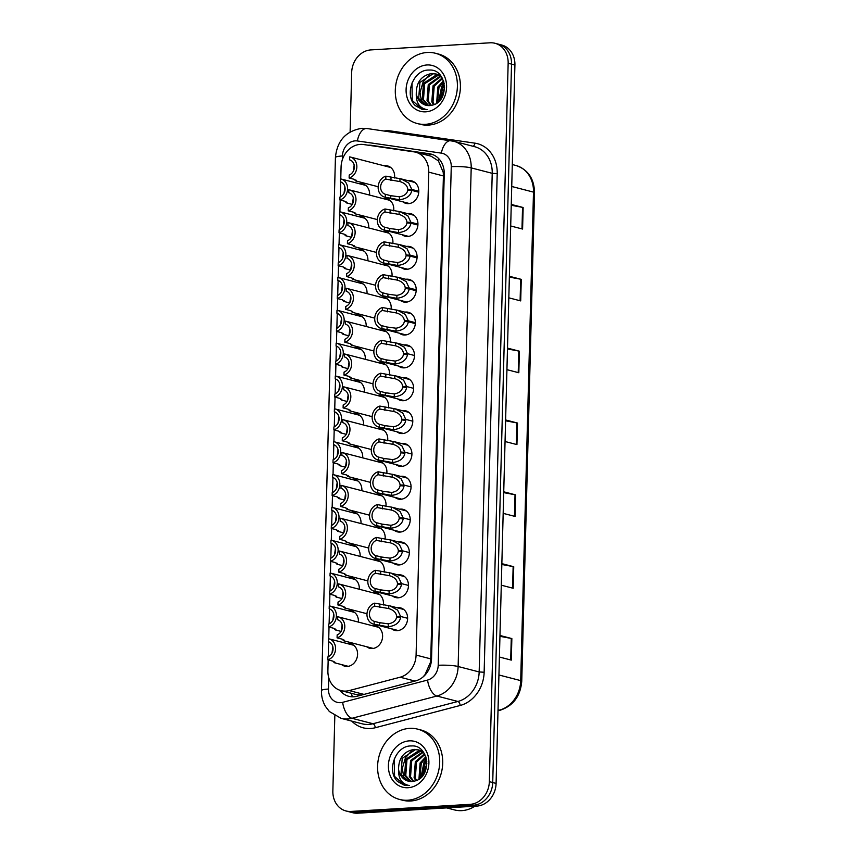 <?xml version="1.0" encoding="UTF-8"?>
<svg xmlns="http://www.w3.org/2000/svg" width="856" height="856" viewBox="0 0 856 856"><rect width="100%" height="100%" fill="white"/><g stroke="black" fill="none" stroke-linecap="round" stroke-linejoin="round"><path stroke-width="1.28" d="M403.133 377.817A11.62 9.823 104.5 0 1 404.011 377.721A11.62 9.823 104.5 0 1 406.621 377.978A11.62 9.823 104.5 0 1 413.512 390.165A11.62 9.823 104.5 0 1 403.401 400.715A11.62 9.823 104.5 0 1 400.79 400.458A11.62 9.823 104.5 0 1 397.666 398.907M404.845 312.13A11.62 9.823 104.5 0 1 405.723 312.033A11.62 9.823 104.5 0 1 408.344 312.28A11.62 9.823 104.5 0 1 415.235 324.467A11.62 9.823 104.5 0 1 405.123 335.017A11.62 9.823 104.5 0 1 402.513 334.771A11.62 9.823 104.5 0 1 399.388 333.209M405.712 279.281A11.62 9.823 104.5 0 1 406.589 279.184A11.62 9.823 104.5 0 1 409.2 279.43A11.62 9.823 104.5 0 1 416.091 291.618A11.62 9.823 104.5 0 1 405.99 302.168A11.62 9.823 104.5 0 1 403.379 301.922A11.62 9.823 104.5 0 1 400.255 300.36M406.568 246.432A11.62 9.823 104.5 0 1 407.445 246.335A11.62 9.823 104.5 0 1 410.056 246.592A11.62 9.823 104.5 0 1 416.958 258.769A11.62 9.823 104.5 0 1 406.846 269.33A11.62 9.823 104.5 0 1 404.235 269.073A11.62 9.823 104.5 0 1 401.111 267.511M407.435 213.583A11.62 9.823 104.5 0 1 408.312 213.486A11.62 9.823 104.5 0 1 410.923 213.743A11.62 9.823 104.5 0 1 417.814 225.931A11.62 9.823 104.5 0 1 407.702 236.481A11.62 9.823 104.5 0 1 405.091 236.224A11.62 9.823 104.5 0 1 401.967 234.672M403.989 344.979A11.62 9.823 104.5 0 1 404.867 344.872A11.62 9.823 104.5 0 1 407.477 345.129A11.62 9.823 104.5 0 1 414.379 357.316A11.62 9.823 104.5 0 1 404.267 367.866A11.62 9.823 104.5 0 1 401.657 367.62A11.62 9.823 104.5 0 1 398.532 366.058M402.267 410.666A11.62 9.823 104.5 0 1 403.144 410.57A11.62 9.823 104.5 0 1 405.755 410.816A11.62 9.823 104.5 0 1 412.656 423.003A11.62 9.823 104.5 0 1 402.545 433.564A11.62 9.823 104.5 0 1 399.934 433.307A11.62 9.823 104.5 0 1 396.81 431.745M401.411 443.515A11.62 9.823 104.5 0 1 402.288 443.419A11.62 9.823 104.5 0 1 404.899 443.665A11.62 9.823 104.5 0 1 411.79 455.852A11.62 9.823 104.5 0 1 401.689 466.402A11.62 9.823 104.5 0 1 399.078 466.156A11.62 9.823 104.5 0 1 395.954 464.594M400.544 476.364A11.62 9.823 104.5 0 1 401.432 476.268A11.62 9.823 104.5 0 1 404.043 476.514A11.62 9.823 104.5 0 1 410.934 488.701A11.62 9.823 104.5 0 1 400.822 499.251A11.62 9.823 104.5 0 1 398.211 499.005A11.62 9.823 104.5 0 1 395.087 497.443M399.688 509.202A11.62 9.823 104.5 0 1 400.565 509.106A11.62 9.823 104.5 0 1 403.176 509.363A11.62 9.823 104.5 0 1 410.078 521.55A11.62 9.823 104.5 0 1 399.966 532.1A11.62 9.823 104.5 0 1 397.355 531.844A11.62 9.823 104.5 0 1 394.231 530.292M398.832 542.051A11.62 9.823 104.5 0 1 399.709 541.955A11.62 9.823 104.5 0 1 402.32 542.212A11.62 9.823 104.5 0 1 409.211 554.399A11.62 9.823 104.5 0 1 399.11 564.949A11.62 9.823 104.5 0 1 396.499 564.692A11.62 9.823 104.5 0 1 393.364 563.13M397.965 574.9A11.62 9.823 104.5 0 1 398.843 574.804A11.62 9.823 104.5 0 1 401.453 575.05A11.62 9.823 104.5 0 1 408.355 587.237A11.62 9.823 104.5 0 1 398.243 597.788A11.62 9.823 104.5 0 1 395.633 597.542A11.62 9.823 104.5 0 1 392.508 595.979M397.109 607.749A11.62 9.823 104.5 0 1 397.987 607.653A11.62 9.823 104.5 0 1 400.597 607.899A11.62 9.823 104.5 0 1 407.488 620.086A11.62 9.823 104.5 0 1 397.387 630.637A11.62 9.823 104.5 0 1 394.776 630.39A11.62 9.823 104.5 0 1 391.652 628.828M408.291 180.744A11.62 9.823 104.5 0 1 409.168 180.648A11.62 9.823 104.5 0 1 411.779 180.894A11.62 9.823 104.5 0 1 418.67 193.082A11.62 9.823 104.5 0 1 408.569 203.632A11.62 9.823 104.5 0 1 405.958 203.386A11.62 9.823 104.5 0 1 402.834 201.823M378.106 395.707A11.62 9.823 104.5 0 1 378.983 395.611A11.62 9.823 104.5 0 1 381.594 395.868A11.62 9.823 104.5 0 1 388.517 407.905M380.685 297.171A11.62 9.823 104.5 0 1 381.562 297.075A11.62 9.823 104.5 0 1 384.184 297.321A11.62 9.823 104.5 0 1 391.096 309.369M381.551 264.322A11.62 9.823 104.5 0 1 382.429 264.226A11.62 9.823 104.5 0 1 385.04 264.483A11.62 9.823 104.5 0 1 391.952 276.52M382.407 231.473A11.62 9.823 104.5 0 1 383.285 231.377A11.62 9.823 104.5 0 1 385.895 231.634A11.62 9.823 104.5 0 1 392.818 243.671M379.829 330.02A11.62 9.823 104.5 0 1 380.706 329.924A11.62 9.823 104.5 0 1 383.317 330.17A11.62 9.823 104.5 0 1 390.229 342.207M378.973 362.869A11.62 9.823 104.5 0 1 379.85 362.762A11.62 9.823 104.5 0 1 382.461 363.019A11.62 9.823 104.5 0 1 389.373 375.056M383.274 198.635A11.62 9.823 104.5 0 1 384.151 198.539A11.62 9.823 104.5 0 1 386.762 198.785A11.62 9.823 104.5 0 1 393.674 210.822M377.25 428.556A11.62 9.823 104.5 0 1 378.127 428.46A11.62 9.823 104.5 0 1 380.738 428.706A11.62 9.823 104.5 0 1 387.65 440.754M376.383 461.405A11.62 9.823 104.5 0 1 377.271 461.309A11.62 9.823 104.5 0 1 379.882 461.555A11.62 9.823 104.5 0 1 386.794 473.603M375.527 494.254A11.62 9.823 104.5 0 1 376.405 494.158A11.62 9.823 104.5 0 1 379.015 494.404A11.62 9.823 104.5 0 1 385.928 506.442M374.671 527.093A11.62 9.823 104.5 0 1 375.549 526.996A11.62 9.823 104.5 0 1 378.159 527.253A11.62 9.823 104.5 0 1 385.072 539.291M373.805 559.942A11.62 9.823 104.5 0 1 374.682 559.845A11.62 9.823 104.5 0 1 377.293 560.102A11.62 9.823 104.5 0 1 384.216 572.14M372.949 592.791A11.62 9.823 104.5 0 1 373.826 592.694A11.62 9.823 104.5 0 1 376.437 592.941A11.62 9.823 104.5 0 1 383.349 604.989M372.093 625.64A11.62 9.823 104.5 0 1 372.97 625.543A11.62 9.823 104.5 0 1 375.581 625.79A11.62 9.823 104.5 0 1 382.471 637.977A11.62 9.823 104.5 0 1 372.36 648.527A11.62 9.823 104.5 0 1 369.749 648.281A11.62 9.823 104.5 0 1 366.625 646.719M384.13 165.786A11.62 9.823 104.5 0 1 385.007 165.69A11.62 9.823 104.5 0 1 387.618 165.936A11.62 9.823 104.5 0 1 394.53 177.984M353.089 413.598A11.62 9.823 104.5 0 1 353.967 413.502A11.62 9.823 104.5 0 1 356.578 413.758A11.62 9.823 104.5 0 1 363.575 425.015M353.945 380.749A11.62 9.823 104.5 0 1 354.823 380.653A11.62 9.823 104.5 0 1 357.434 380.909A11.62 9.823 104.5 0 1 364.431 392.166M355.668 315.062A11.62 9.823 104.5 0 1 356.545 314.965A11.62 9.823 104.5 0 1 359.156 315.211A11.62 9.823 104.5 0 1 366.154 326.478M356.524 282.213A11.62 9.823 104.5 0 1 357.412 282.116A11.62 9.823 104.5 0 1 360.023 282.373A11.62 9.823 104.5 0 1 367.01 293.629M357.391 249.364A11.62 9.823 104.5 0 1 358.268 249.267A11.62 9.823 104.5 0 1 360.879 249.524A11.62 9.823 104.5 0 1 367.877 260.78M358.247 216.525A11.62 9.823 104.5 0 1 359.124 216.429A11.62 9.823 104.5 0 1 361.735 216.675A11.62 9.823 104.5 0 1 368.733 227.931M354.812 347.911A11.62 9.823 104.5 0 1 355.689 347.814A11.62 9.823 104.5 0 1 358.3 348.06A11.62 9.823 104.5 0 1 365.287 359.317M352.233 446.447A11.62 9.823 104.5 0 1 353.111 446.351A11.62 9.823 104.5 0 1 355.721 446.597A11.62 9.823 104.5 0 1 362.709 457.864M351.367 479.296A11.62 9.823 104.5 0 1 352.244 479.2A11.62 9.823 104.5 0 1 354.855 479.446A11.62 9.823 104.5 0 1 361.853 490.713M350.511 512.145A11.62 9.823 104.5 0 1 351.388 512.048A11.62 9.823 104.5 0 1 353.999 512.295A11.62 9.823 104.5 0 1 360.986 523.551M349.644 544.983A11.62 9.823 104.5 0 1 350.521 544.887A11.62 9.823 104.5 0 1 353.132 545.144A11.62 9.823 104.5 0 1 360.13 556.4M348.788 577.832A11.62 9.823 104.5 0 1 349.665 577.736A11.62 9.823 104.5 0 1 352.276 577.993A11.62 9.823 104.5 0 1 359.274 589.249M347.932 610.681A11.62 9.823 104.5 0 1 348.809 610.585A11.62 9.823 104.5 0 1 351.42 610.831A11.62 9.823 104.5 0 1 358.407 622.098M347.065 643.53A11.62 9.823 104.5 0 1 347.943 643.434A11.62 9.823 104.5 0 1 350.553 643.68A11.62 9.823 104.5 0 1 357.455 655.867A11.62 9.823 104.5 0 1 347.343 666.417A11.62 9.823 104.5 0 1 344.733 666.171A11.62 9.823 104.5 0 1 341.608 664.609M359.113 183.676A11.62 9.823 104.5 0 1 359.991 183.58A11.62 9.823 104.5 0 1 362.602 183.826A11.62 9.823 104.5 0 1 369.589 195.093M328.169 659.912L327.891 670.655A21.775 18.404 -75.5 0 0 341.062 690.621A21.775 18.404 -75.5 0 0 349.195 690.578L400.137 677.214A21.775 18.404 -75.5 0 0 416.091 655.075L428.738 172.152A21.775 18.404 -75.5 0 0 415.567 152.175A21.775 18.404 -75.5 0 0 413.897 151.844L363.5 144.525A21.775 18.404 -75.5 0 0 360.269 144.397A21.775 18.404 -75.5 0 0 341.073 167.059L340.763 178.925M423.078 676.925L424.983 674.721L430.397 662.437L430.761 658.874L443.408 175.951L443.237 172.409L438.443 160.907L431.135 156.209L415.567 152.175M341.062 690.621L356.235 694.558L361.328 695.115M340.688 181.921L340.292 196.88M340.207 200.058L339.907 211.774M339.821 214.77L339.436 229.718M339.351 232.907L339.04 244.623M338.965 247.609L338.569 262.567M338.495 265.756L338.184 277.472M338.109 280.458L337.713 295.416M337.628 298.605L337.328 310.311M337.243 313.307L336.857 328.265M336.772 331.443L336.462 343.16M336.387 346.156L335.991 361.104M335.916 364.292L335.606 376.009M335.531 378.994L335.135 393.953M335.049 397.141L334.739 408.858M334.664 411.843L334.279 426.802M334.193 429.99L333.883 441.696M333.808 444.692L333.412 459.651M333.326 462.829L333.027 474.545M332.941 477.541L332.556 492.5M332.47 495.678L332.16 507.394M332.085 510.39L331.689 525.338M331.614 528.527L331.304 540.243M331.229 543.228L330.833 558.187M330.748 561.375L330.448 573.092M330.363 576.077L329.977 591.036M329.892 594.225L329.581 605.93M329.507 608.926L329.111 623.885M329.025 627.063L328.725 638.779M328.64 641.775L328.255 656.723M350.115 131.931L351.666 72.578A21.775 18.404 104.5 0 1 370.862 49.916L490.092 42.8A21.775 18.404 104.5 0 1 494.982 43.271A21.775 18.404 104.5 0 1 508.154 63.237L489.343 781.667A21.775 18.404 104.5 0 1 470.147 804.34L350.917 811.445L354.298 812.323A21.775 18.404 104.5 0 1 349.409 811.852A21.775 18.404 104.5 0 0 354.298 812.323L473.529 805.207L354.298 812.323L357.68 813.2A21.775 18.404 104.5 0 1 352.779 812.729L346.027 810.974A21.775 18.404 104.5 0 1 332.856 791.008L334.824 715.777M489.343 781.667L492.724 782.545A21.775 18.404 104.5 0 1 473.529 805.207A21.775 18.404 104.5 0 0 492.724 782.545L511.535 64.114L492.724 782.545L496.095 783.422A21.775 18.404 104.5 0 1 476.91 806.085L357.68 813.2M494.982 43.271L498.363 44.148A21.775 18.404 104.5 0 1 511.535 64.114A21.775 18.404 104.5 0 0 498.363 44.148L501.744 45.026A21.775 18.404 104.5 0 1 514.916 64.992L496.095 783.422M501.851 563.644L513.739 566.726L513.172 588.275L501.295 585.194M499.979 635.484L511.856 638.565L511.3 660.115L499.412 657.034M507.501 348.114L519.389 351.195L518.822 372.745L506.934 369.664M509.384 276.274L521.261 279.345L520.705 300.905L508.817 297.824M511.257 204.424L523.144 207.505L522.588 229.055L510.7 225.984M503.735 491.804L515.622 494.875L515.055 516.436L503.168 513.354M505.618 419.954L517.505 423.035L516.938 444.585L505.051 441.514M505.596 420.788L516.906 422.907A5.81 0.824 1.5 0 1 517.505 423.035M503.713 492.628L515.023 494.747A5.81 0.824 1.5 0 1 515.622 494.875M511.235 205.258L522.545 207.377A5.81 0.824 1.5 0 1 523.144 207.505M509.363 277.098L520.673 279.216A5.81 0.824 1.5 0 1 521.261 279.345M507.48 348.948L518.79 351.056A5.81 0.824 1.5 0 1 519.389 351.195M499.958 636.318L511.267 638.437A5.81 0.824 1.5 0 1 511.856 638.565M501.83 564.478L513.14 566.586A5.81 0.824 1.5 0 1 513.739 566.726M339.843 690.257A21.775 18.404 -75.5 0 0 348.788 696.313A21.775 18.404 -75.5 0 0 356.92 696.27L415.609 680.884A21.775 18.404 -75.5 0 0 431.552 658.735L444.253 174.057A21.775 18.404 -75.5 0 0 431.082 154.08A21.775 18.404 -75.5 0 0 429.412 153.748L371.354 145.317A21.775 18.404 -75.5 0 0 368.123 145.188A21.775 18.404 -75.5 0 0 368.069 145.188M350.917 811.445A21.775 18.404 104.5 0 1 346.027 810.974M414.989 152.036L432.74 154.615M339.875 199.972L339.95 197.019A7.982 6.752 104.5 0 0 345.118 189.123A7.982 6.752 104.5 0 0 340.356 181.814L340.431 178.861A10.893 9.202 -75.5 0 1 341.009 178.99A10.893 9.202 -75.5 0 1 347.579 189.326A10.893 9.202 -75.5 0 1 339.875 199.972L345.032 201.31L347.119 202.669L346.434 202.883L344.989 201.299M344.016 193.274L344.915 187.025M349.13 177.995L349.205 175.041A7.982 6.752 104.5 0 0 354.363 167.145A7.982 6.752 104.5 0 0 349.601 159.837L349.676 156.883A10.893 9.202 -75.5 0 1 350.265 157.012A10.893 9.202 -75.5 0 1 356.834 167.348A10.893 9.202 -75.5 0 1 349.13 177.995L354.277 179.332L356.364 180.691L355.679 180.916L354.245 179.321M353.271 171.296L354.17 165.048M418.766 192.215L411.779 190.396C410.794 195.703 406.675 198.827 399.41 199.78L385.318 197.265A10.893 9.202 -75.5 0 1 384.729 197.137A10.893 9.202 -75.5 0 1 378.159 186.801A10.893 9.202 -75.5 0 1 385.863 176.154L401.068 178.872L408.751 183.045L411.8 189.454L418.809 191.273M418.766 192.183L407.82 189.347C407.381 185.624 404.738 183.034 399.891 181.568L385.789 179.107A7.982 6.752 104.5 0 0 380.631 187.004A7.982 6.752 104.5 0 0 385.393 194.301L391.995 196.013M399.945 181.579L399.966 178.615M390.464 198.592L390.539 195.639L399.495 196.837C404.396 195.96 407.167 193.691 407.798 190.032L411.779 190.396M407.82 189.347L411.8 189.454M385.863 176.154L385.789 179.107M385.393 194.301L385.318 197.265M425.411 124.323A36.294 30.677 104.5 0 1 417.247 123.532A36.294 30.677 104.5 0 1 395.707 85.45A36.294 30.677 104.5 0 1 427.294 52.473A36.294 30.677 104.5 0 1 435.447 53.265A36.294 30.677 104.5 0 1 456.997 91.346A36.294 30.677 104.5 0 1 425.411 124.323M435.447 53.265L438.454 54.035A36.294 30.677 104.5 0 1 460.004 92.116A36.294 30.677 104.5 0 1 428.417 125.094A36.294 30.677 104.5 0 1 420.253 124.313L417.247 123.532M440.776 75.863L436.956 74.194L431.884 73.477C421.559 75.414 416.348 82.069 416.273 93.454A16.414 13.867 104.5 0 0 425.988 105.256A16.414 13.867 104.5 0 0 429.68 105.609A16.414 13.867 104.5 0 0 432.751 105.042C450.01 101.083 446.993 68.523 429.188 70.064C413.159 69.24 403.904 95.198 415.288 105.588L422.158 109.418L427.112 109.654C419.579 108.252 415.963 102.859 416.273 93.454M436.357 74.055L433.072 73.787L419.911 82.422L418.691 98.461L426.17 105.299M441.771 77.286L435.768 73.883M440.166 75.125L439.289 75.039M438.657 75.007L424.683 83.663L423.463 99.703L428.706 105.63M438.101 74.729L436.656 74.718L423.485 83.353L422.265 99.392L428.064 105.598M440.84 76.452L429.445 84.894L428.225 100.933L431.403 105.384M440.305 76.045L428.257 84.584L427.037 100.623L430.707 105.502M442.52 78.592L434.217 86.135L432.997 102.164L434.313 104.507M442.178 77.96L433.029 85.825L431.809 101.864L433.553 104.796M443.815 81.834L438.989 87.366L437.47 102.688M443.515 80.892L437.791 87.055L436.656 103.266M444.585 87.258L441.215 98.675M444.499 85.493L442.563 88.296L440.166 100.077M426.962 64.97A23.668 20.009 104.5 0 1 446.597 87.184A23.668 20.009 104.5 0 1 425.732 111.826A23.668 20.009 104.5 0 1 406.097 89.602A23.668 20.009 104.5 0 1 426.962 64.97M444.125 83.043L441.61 86.745L438.604 101.736M444.264 83.77L442.21 86.895L439.128 101.222M429.83 74.322L423.132 81.951L420.007 92.502L421.719 102.784M412.004 82.968L412.25 100.462L422.243 109.44M474.877 806.213A32.667 27.617 104.5 0 1 461.876 810.632A32.667 27.617 104.5 0 1 454.536 809.926L446.682 807.893M407.713 800.221A36.294 30.677 104.5 0 1 399.549 799.429A36.294 30.677 104.5 0 1 377.999 761.348A36.294 30.677 104.5 0 1 409.596 728.37A36.294 30.677 104.5 0 1 417.749 729.162A36.294 30.677 104.5 0 1 439.299 767.244A36.294 30.677 104.5 0 1 407.713 800.221M417.749 729.162L420.756 729.933A36.294 30.677 104.5 0 1 442.306 768.025A36.294 30.677 104.5 0 1 410.72 800.991A36.294 30.677 104.5 0 1 402.555 800.21L399.549 799.429M423.078 751.761L419.258 750.091L414.186 749.375C403.861 751.311 398.65 757.977 398.564 769.351A16.414 13.867 104.5 0 0 408.291 781.154A16.414 13.867 104.5 0 0 411.982 781.507A16.414 13.867 104.5 0 0 415.053 780.94C432.312 776.981 429.295 744.42 411.49 745.961C395.461 745.148 386.206 771.106 397.591 781.485L404.46 785.316L409.414 785.551C401.881 784.16 398.265 778.757 398.564 769.351M418.659 749.952L415.374 749.685L402.213 758.33L400.993 774.359L408.473 781.196M424.073 753.184L418.07 749.781M422.468 751.022L421.591 750.937M420.959 750.915L406.975 759.561L405.755 775.6L411.008 781.528M422.361 750.905L421.013 750.68M420.392 750.626L418.948 750.616L405.787 759.251L404.567 775.29L410.366 781.496M423.142 752.349L411.747 760.802L410.527 776.831L413.705 781.282M422.607 751.942L410.559 760.492L409.339 776.52L413.009 781.4M424.822 754.489L416.519 762.033L415.299 778.072L416.615 780.405M424.48 753.858L415.32 761.722L414.101 777.762L415.856 780.693M426.106 757.731L421.291 763.263L419.772 778.586M425.807 756.79L420.093 762.963L418.948 779.163M426.887 763.156L423.517 774.573M426.802 761.391L424.865 764.194L422.468 775.985M409.264 740.868A23.668 20.009 104.5 0 1 428.899 763.092A23.668 20.009 104.5 0 1 408.034 787.723A23.668 20.009 104.5 0 1 388.399 765.499A23.668 20.009 104.5 0 1 409.264 740.868M426.427 758.951L423.913 762.643L420.906 777.633M426.566 759.668L424.512 762.792L421.43 777.13M412.132 750.22L405.434 757.849L402.309 768.399L404.021 778.692M394.306 758.865L394.552 776.36L404.546 785.337M339.019 232.821L339.094 229.868A7.982 6.752 104.5 0 0 344.251 221.971A7.982 6.752 104.5 0 0 339.49 214.663L339.575 211.71A10.893 9.202 -75.5 0 1 340.153 211.839A10.893 9.202 -75.5 0 1 346.723 222.164A10.893 9.202 -75.5 0 1 339.019 232.821L344.166 234.159L346.252 235.507L345.567 235.732L344.133 234.148M343.16 226.112L344.059 219.874M338.152 265.67L338.238 262.706A7.982 6.752 104.5 0 0 343.395 254.81A7.982 6.752 104.5 0 0 338.634 247.512L338.709 244.549A10.893 9.202 -75.5 0 1 339.297 244.677A10.893 9.202 -75.5 0 1 345.867 255.013A10.893 9.202 -75.5 0 1 338.152 265.67L343.31 266.997L345.396 268.356L344.711 268.581L343.277 266.986M342.304 258.961L343.203 252.713M337.296 298.509L337.371 295.555A7.982 6.752 104.5 0 0 342.528 287.659A7.982 6.752 104.5 0 0 337.778 280.361L337.853 277.398A10.893 9.202 -75.5 0 1 338.43 277.526A10.893 9.202 -75.5 0 1 345 287.862A10.893 9.202 -75.5 0 1 337.296 298.509L342.443 299.846L344.54 301.205L343.855 301.43L342.411 299.835M341.437 291.81L342.336 285.562M336.44 331.358L336.515 328.404A7.982 6.752 104.5 0 0 341.672 320.508A7.982 6.752 104.5 0 0 336.911 313.2L336.986 310.247A10.893 9.202 -75.5 0 1 337.574 310.375A10.893 9.202 -75.5 0 1 344.144 320.711A10.893 9.202 -75.5 0 1 336.44 331.358L341.587 332.695L343.673 334.054L342.989 334.279L341.555 332.684M340.581 324.659L341.48 318.411M417.91 225.053L410.912 223.245C409.938 228.552 405.819 231.676 398.554 232.629L384.451 230.114A10.893 9.202 -75.5 0 1 383.873 229.986A10.893 9.202 -75.5 0 1 377.303 219.65A10.893 9.202 -75.5 0 1 385.007 208.992L400.212 211.721L407.895 215.894L410.944 222.303L417.942 224.122M417.91 225.032L406.953 222.186C406.525 218.473 403.882 215.873 399.024 214.407L384.933 211.956A7.982 6.752 104.5 0 0 379.775 219.853A7.982 6.752 104.5 0 0 384.537 227.15L391.128 228.862M399.089 214.428L399.11 211.464M389.608 231.441L389.683 228.488L398.629 229.676C403.54 228.798 406.311 226.54 406.942 222.881L410.912 223.245M406.953 222.186L410.944 222.303M385.007 208.992L384.933 211.956M384.537 227.15L384.451 230.114M417.054 257.902L410.056 256.094C409.072 261.401 404.952 264.525 397.698 265.478L383.595 262.953A10.893 9.202 -75.5 0 1 383.017 262.824A10.893 9.202 -75.5 0 1 376.447 252.499A10.893 9.202 -75.5 0 1 384.151 241.841L399.356 244.559L407.028 248.743L410.078 255.152L417.086 256.971M417.054 257.87L406.097 255.035C405.658 251.322 403.015 248.721 398.168 247.256L384.066 244.795A7.982 6.752 104.5 0 0 378.908 252.691A7.982 6.752 104.5 0 0 383.67 259.999L390.272 261.711M398.233 247.277L398.243 244.313M388.742 264.29L388.827 261.337L397.773 262.524C402.684 261.647 405.455 259.379 406.076 255.73L410.056 256.094M406.097 255.035L410.078 255.152M384.151 241.841L384.066 244.795M383.67 259.999L383.595 262.953M416.187 290.751L409.2 288.943C408.216 294.239 404.096 297.374 396.831 298.316L382.739 295.802A10.893 9.202 -75.5 0 1 382.151 295.673A10.893 9.202 -75.5 0 1 375.581 285.337A10.893 9.202 -75.5 0 1 383.285 274.69L398.489 277.408L406.172 281.581L409.221 288.001L416.23 289.81M416.187 290.719L405.241 287.884C404.802 284.16 402.16 281.57 397.312 280.105L383.21 277.644A7.982 6.752 104.5 0 0 378.052 285.54A7.982 6.752 104.5 0 0 382.814 292.848L389.416 294.56M397.366 280.115L397.387 277.162M387.886 297.139L387.961 294.175L396.906 295.374C401.817 294.496 404.588 292.228 405.22 288.568L409.2 288.943M405.241 287.884L409.221 288.001M383.285 274.69L383.21 277.644M382.814 292.848L382.739 295.802M415.331 323.6L408.333 321.781C407.36 327.088 403.23 330.213 395.975 331.165L381.872 328.651A10.893 9.202 -75.5 0 1 381.295 328.522A10.893 9.202 -75.5 0 1 374.725 318.186A10.893 9.202 -75.5 0 1 382.429 307.539L397.633 310.257L405.305 314.43L408.365 320.85L415.363 322.659M415.331 323.568L404.374 320.733C403.936 317.009 401.304 314.42 396.446 312.954L382.354 310.493A7.982 6.752 104.5 0 0 377.196 318.389A7.982 6.752 104.5 0 0 381.947 325.697L388.549 327.399M396.51 312.964L396.531 310M387.03 329.988L387.105 327.024L396.05 328.223C400.961 327.345 403.732 325.077 404.353 321.417L408.333 321.781M404.374 320.733L408.365 320.85M382.429 307.539L382.354 310.493M381.947 325.697L381.872 328.651M348.264 210.844L348.339 207.89A7.982 6.752 104.5 0 0 353.507 199.994A7.982 6.752 104.5 0 0 348.745 192.686L348.82 189.732A10.893 9.202 -75.5 0 1 349.398 189.861A10.893 9.202 -75.5 0 1 355.968 200.197A10.893 9.202 -75.5 0 1 348.264 210.844L353.421 212.181L355.507 213.54L354.823 213.754L353.378 212.17M352.405 204.145L353.303 197.897M347.408 243.693L347.483 240.739A7.982 6.752 104.5 0 0 352.64 232.843A7.982 6.752 104.5 0 0 347.878 225.535L347.964 222.581A10.893 9.202 -75.5 0 1 348.542 222.71A10.893 9.202 -75.5 0 1 355.112 233.035A10.893 9.202 -75.5 0 1 347.408 243.693L352.554 245.03L354.641 246.389L353.956 246.603L352.522 245.019M351.549 236.984L352.447 230.746M346.541 276.541L346.627 273.578A7.982 6.752 104.5 0 0 351.784 265.681A7.982 6.752 104.5 0 0 347.022 258.384L347.097 255.42A10.893 9.202 -75.5 0 1 347.686 255.548A10.893 9.202 -75.5 0 1 354.256 265.884A10.893 9.202 -75.5 0 1 346.541 276.541L351.698 277.868L353.785 279.227L353.1 279.452L351.666 277.868M350.692 269.833L351.591 263.584M345.685 309.38L345.76 306.427A7.982 6.752 104.5 0 0 350.917 298.53A7.982 6.752 104.5 0 0 346.166 291.233L346.241 288.269A10.893 9.202 -75.5 0 1 346.819 288.397A10.893 9.202 -75.5 0 1 353.389 298.733A10.893 9.202 -75.5 0 1 345.685 309.38L350.832 310.717L352.929 312.076L352.244 312.301L350.8 310.707M349.826 302.682L350.725 296.433M335.573 364.207L335.659 361.253A7.982 6.752 104.5 0 0 340.816 353.357A7.982 6.752 104.5 0 0 336.055 346.049L336.13 343.096A10.893 9.202 -75.5 0 1 336.708 343.224A10.893 9.202 -75.5 0 1 343.277 353.56A10.893 9.202 -75.5 0 1 335.573 364.207L340.731 365.544L342.817 366.903L342.132 367.117L340.688 365.533M339.714 357.508L340.624 351.26M334.717 397.056L334.792 394.092A7.982 6.752 104.5 0 0 339.95 386.206A7.982 6.752 104.5 0 0 335.188 378.898L335.274 375.945A10.893 9.202 -75.5 0 1 335.852 376.062A10.893 9.202 -75.5 0 1 342.421 386.398A10.893 9.202 -75.5 0 1 334.717 397.056L339.864 398.382L341.951 399.741L341.266 399.966L339.832 398.382M338.858 390.347L339.757 384.109M333.861 429.905L333.936 426.941A7.982 6.752 104.5 0 0 339.094 419.044A7.982 6.752 104.5 0 0 334.332 411.747L334.407 408.783A10.893 9.202 -75.5 0 1 334.996 408.911A10.893 9.202 -75.5 0 1 341.565 419.247A10.893 9.202 -75.5 0 1 333.861 429.905L339.008 431.231L341.095 432.59L340.41 432.815L338.976 431.221M338.002 423.196L338.901 416.947M332.995 462.743L333.07 459.79A7.982 6.752 104.5 0 0 338.227 451.893A7.982 6.752 104.5 0 0 333.476 444.585L333.551 441.632A10.893 9.202 -75.5 0 1 334.129 441.76A10.893 9.202 -75.5 0 1 340.699 452.096A10.893 9.202 -75.5 0 1 332.995 462.743L338.152 464.08L340.239 465.439L339.554 465.664L338.109 464.07M337.136 456.045L338.034 449.796M344.829 342.229L344.904 339.276A7.982 6.752 104.5 0 0 350.061 331.379A7.982 6.752 104.5 0 0 345.3 324.071L345.375 321.118A10.893 9.202 -75.5 0 1 345.963 321.246A10.893 9.202 -75.5 0 1 352.533 331.582A10.893 9.202 -75.5 0 1 344.829 342.229L349.976 343.566L352.062 344.925L351.377 345.15L349.944 343.556M348.97 335.531L349.869 329.282M343.962 375.078L344.048 372.125A7.982 6.752 104.5 0 0 349.205 364.228A7.982 6.752 104.5 0 0 344.444 356.92L344.519 353.967A10.893 9.202 -75.5 0 1 345.096 354.095A10.893 9.202 -75.5 0 1 351.666 364.431A10.893 9.202 -75.5 0 1 343.962 375.078L349.12 376.415L351.206 377.774L350.521 377.988L349.077 376.405M348.103 368.38L349.013 362.131M348.253 409.254L350.339 410.613L349.655 410.837L348.221 409.254L343.106 407.927A10.893 9.202 -75.5 0 0 350.81 397.27A10.893 9.202 -75.5 0 0 344.24 386.944A10.893 9.202 -75.5 0 0 343.663 386.816L343.577 389.769A7.982 6.752 104.5 0 1 348.339 397.077A7.982 6.752 104.5 0 1 343.181 404.974L343.106 407.927M347.247 401.218L348.146 394.98M342.25 440.776L342.325 437.812A7.982 6.752 104.5 0 0 347.483 429.915A7.982 6.752 104.5 0 0 342.721 422.618L342.796 419.654A10.893 9.202 -75.5 0 1 343.384 419.782A10.893 9.202 -75.5 0 1 349.954 430.119A10.893 9.202 -75.5 0 1 342.25 440.776L347.397 442.103L349.483 443.462L348.799 443.686L347.365 442.092M346.391 434.067L347.29 427.818M395.643 345.813L395.59 345.803C400.437 347.269 403.08 349.858 403.518 353.582L407.477 354.63C406.493 359.937 402.374 363.062 395.108 364.014L381.016 361.5A10.893 9.202 -75.5 0 1 380.428 361.371A10.893 9.202 -75.5 0 1 373.858 351.035A10.893 9.202 -75.5 0 1 381.562 340.378L396.777 343.106L404.449 347.279L407.499 353.689L414.507 355.507M395.665 342.849L395.59 345.803L381.487 343.342A7.982 6.752 104.5 0 0 376.33 351.238A7.982 6.752 104.5 0 0 381.091 358.536L387.693 360.248M386.163 362.826L386.238 359.873L395.194 361.061C400.105 360.194 402.866 357.926 403.497 354.266L407.477 354.63M403.518 353.582L407.499 353.689M381.562 340.378L381.487 343.342M381.091 358.536L381.016 361.5M394.787 378.662L394.734 378.641C399.581 380.107 402.224 382.707 402.652 386.42L406.621 387.479C405.637 392.786 401.518 395.911 394.252 396.863L380.15 394.338A10.893 9.202 -75.5 0 1 379.572 394.22A10.893 9.202 -75.5 0 1 373.002 383.884A10.893 9.202 -75.5 0 1 380.706 373.227L395.911 375.955L403.593 380.128L406.643 386.538L413.651 388.356M394.809 375.698L394.734 378.641L380.631 376.191A7.982 6.752 104.5 0 0 375.474 384.077A7.982 6.752 104.5 0 0 380.235 391.385L386.837 393.097M385.307 395.675L385.382 392.722L394.327 393.91C399.238 393.032 402.01 390.775 402.641 387.115L406.621 387.479M402.652 386.42L406.643 386.538M380.706 373.227L380.631 376.191M380.235 391.385L380.15 394.338M393.931 411.501L393.867 411.49C398.714 412.956 401.357 415.545 401.796 419.269L405.755 420.328C404.77 425.635 400.651 428.76 393.396 429.701L379.294 427.187A10.893 9.202 -75.5 0 1 378.716 427.058A10.893 9.202 -75.5 0 1 372.146 416.733A10.893 9.202 -75.5 0 1 379.85 406.076L395.055 408.794L402.727 412.977L405.776 419.387L412.785 421.205M393.942 408.547L393.867 411.49L379.764 409.029A7.982 6.752 104.5 0 0 374.607 416.925A7.982 6.752 104.5 0 0 379.369 424.234L385.97 425.946M384.44 428.524L384.526 425.571L393.471 426.759C398.382 425.881 401.154 423.613 401.774 419.964L405.755 420.328M401.796 419.269L405.776 419.387M379.85 406.076L379.764 409.029M379.369 424.234L379.294 427.187M337.285 496.929L339.372 498.288L338.687 498.502L337.253 496.919L332.139 495.592A10.893 9.202 -75.5 0 0 339.843 484.945A10.893 9.202 -75.5 0 0 333.273 474.609A10.893 9.202 -75.5 0 0 332.684 474.481L332.61 477.434A7.982 6.752 104.5 0 1 337.371 484.742A7.982 6.752 104.5 0 1 332.214 492.639L332.139 495.592M336.28 488.894L337.178 482.645M336.429 529.778L338.516 531.137L337.831 531.351L336.387 529.768L331.272 528.441A10.893 9.202 -75.5 0 0 338.987 517.784A10.893 9.202 -75.5 0 0 332.406 507.458A10.893 9.202 -75.5 0 0 331.828 507.33L331.754 510.283A7.982 6.752 104.5 0 1 336.515 517.591A7.982 6.752 104.5 0 1 331.358 525.488L331.272 528.441M335.413 521.732L336.322 515.494M335.563 562.617L337.649 563.976L336.975 564.2L335.531 562.617L330.416 561.29A10.893 9.202 -75.5 0 0 338.12 550.633A10.893 9.202 -75.5 0 0 331.55 540.297A10.893 9.202 -75.5 0 0 330.972 540.168L330.887 543.132A7.982 6.752 104.5 0 1 335.648 550.429A7.982 6.752 104.5 0 1 330.491 558.326L330.416 561.29M334.557 554.581L335.456 548.332M334.707 595.466L336.793 596.825L336.108 597.049L334.675 595.455L329.56 594.128A10.893 9.202 -75.5 0 0 337.264 583.482A10.893 9.202 -75.5 0 0 330.694 573.145A10.893 9.202 -75.5 0 0 330.106 573.017L330.031 575.981A7.982 6.752 104.5 0 1 334.792 583.278A7.982 6.752 104.5 0 1 329.635 591.175L329.56 594.128M333.701 587.43L334.6 581.181M328.693 626.977L328.768 624.024A7.982 6.752 104.5 0 0 333.936 616.127A7.982 6.752 104.5 0 0 329.175 608.819L329.25 605.866A10.893 9.202 -75.5 0 1 329.828 605.995A10.893 9.202 -75.5 0 1 336.397 616.331A10.893 9.202 -75.5 0 1 328.693 626.977L333.851 628.315L335.937 629.674L335.252 629.898L333.808 628.304M332.834 620.279L333.733 614.03M327.837 659.826L327.912 656.873A7.982 6.752 104.5 0 0 333.07 648.976A7.982 6.752 104.5 0 0 328.308 641.668L328.394 638.715A10.893 9.202 -75.5 0 1 328.971 638.843A10.893 9.202 -75.5 0 1 335.541 649.18A10.893 9.202 -75.5 0 1 327.837 659.826L332.984 661.164L335.07 662.523L334.386 662.737L332.952 661.153M331.978 653.128L332.877 646.879M341.384 473.614L341.458 470.661A7.982 6.752 104.5 0 0 346.616 462.764A7.982 6.752 104.5 0 0 341.865 455.456L341.94 452.503A10.893 9.202 -75.5 0 1 342.518 452.631A10.893 9.202 -75.5 0 1 349.088 462.968A10.893 9.202 -75.5 0 1 341.384 473.614L346.541 474.952L348.627 476.31L347.943 476.535L346.498 474.941M345.524 466.916L346.423 460.667M340.528 506.463L340.602 503.51A7.982 6.752 104.5 0 0 345.76 495.613A7.982 6.752 104.5 0 0 340.998 488.305L341.073 485.352A10.893 9.202 -75.5 0 1 341.662 485.48A10.893 9.202 -75.5 0 1 348.231 495.817A10.893 9.202 -75.5 0 1 340.528 506.463L345.674 507.801L347.761 509.16L347.076 509.374L345.642 507.79M344.668 499.765L345.567 493.516M339.661 539.312L339.746 536.359A7.982 6.752 104.5 0 0 344.904 528.462A7.982 6.752 104.5 0 0 340.142 521.154L340.217 518.201A10.893 9.202 -75.5 0 1 340.795 518.329A10.893 9.202 -75.5 0 1 347.375 528.655A10.893 9.202 -75.5 0 1 339.661 539.312L344.818 540.65L346.905 542.009L346.22 542.223L344.786 540.639M343.812 532.603L344.711 526.365M338.805 572.161L338.88 569.197A7.982 6.752 104.5 0 0 344.037 561.301A7.982 6.752 104.5 0 0 339.276 554.003L339.361 551.05A10.893 9.202 -75.5 0 1 339.939 551.168A10.893 9.202 -75.5 0 1 346.509 561.504A10.893 9.202 -75.5 0 1 338.805 572.161L343.952 573.488L346.038 574.847L345.364 575.072L343.919 573.488M342.946 565.452L343.845 559.203M337.949 605.01L338.024 602.046A7.982 6.752 104.5 0 0 343.181 594.15A7.982 6.752 104.5 0 0 338.42 586.852L338.495 583.888A10.893 9.202 -75.5 0 1 339.083 584.017A10.893 9.202 -75.5 0 1 345.653 594.353A10.893 9.202 -75.5 0 1 337.949 605.01L343.096 606.337L345.182 607.696L344.497 607.921L343.063 606.326M342.09 598.301L342.989 592.052M337.082 637.848L337.157 634.895A7.982 6.752 104.5 0 0 342.325 626.999A7.982 6.752 104.5 0 0 337.564 619.691L337.639 616.737A10.893 9.202 -75.5 0 1 338.216 616.866A10.893 9.202 -75.5 0 1 344.786 627.202A10.893 9.202 -75.5 0 1 337.082 637.848L342.24 639.186L344.326 640.545L343.641 640.77L342.197 639.175M341.223 631.15L342.122 624.901M393.065 444.35L393.011 444.339C397.858 445.805 400.501 448.394 400.94 452.118L404.899 453.177C403.914 458.474 399.795 461.609 392.53 462.55L378.438 460.036A10.893 9.202 -75.5 0 1 377.849 459.907A10.893 9.202 -75.5 0 1 371.279 449.571A10.893 9.202 -75.5 0 1 378.983 438.925L394.188 441.643L401.871 445.815L404.92 452.236L411.929 454.044M393.086 441.386L393.011 444.339L378.908 441.878A7.982 6.752 104.5 0 0 373.751 449.775A7.982 6.752 104.5 0 0 378.513 457.083L385.114 458.795M383.584 461.373L383.659 458.409L392.604 459.608C397.516 458.73 400.287 456.462 400.918 452.803L404.899 453.177M400.94 452.118L404.92 452.236M378.983 438.925L378.908 441.878M378.513 457.083L378.438 460.036M392.209 477.199L392.144 477.188C397.002 478.654 399.645 481.243 400.073 484.967L404.032 486.015C403.058 491.323 398.928 494.447 391.674 495.399L377.571 492.885A10.893 9.202 -75.5 0 1 376.993 492.756A10.893 9.202 -75.5 0 1 370.423 482.42A10.893 9.202 -75.5 0 1 378.127 471.774L393.332 474.492L401.015 478.665L404.064 485.085L411.062 486.893M392.23 474.235L392.144 477.188L378.052 474.727A7.982 6.752 104.5 0 0 372.895 482.624A7.982 6.752 104.5 0 0 377.656 489.921L384.248 491.633M382.728 494.212L382.803 491.258L391.748 492.457C396.66 491.579 399.431 489.311 400.062 485.652L404.032 486.015M400.073 484.967L404.064 485.085M378.127 471.774L378.052 474.727M377.656 489.921L377.571 492.885M391.342 510.048L391.288 510.026C396.135 511.492 398.778 514.092 399.217 517.816L403.176 518.864C402.192 524.172 398.072 527.296 390.807 528.248L376.715 525.734A10.893 9.202 -75.5 0 1 376.137 525.605A10.893 9.202 -75.5 0 1 369.557 515.269A10.893 9.202 -75.5 0 1 377.271 504.612L392.476 507.341L400.148 511.514L403.197 517.923L410.206 519.742M391.363 507.084L391.288 510.026L377.186 507.576A7.982 6.752 104.5 0 0 372.028 515.473A7.982 6.752 104.5 0 0 376.79 522.77L383.392 524.482M381.862 527.061L381.937 524.107L390.892 525.295C395.804 524.418 398.564 522.16 399.196 518.501L403.176 518.864M399.217 517.816L403.197 517.923M377.271 504.612L377.186 507.576M376.79 522.77L376.715 525.734M390.486 542.897L390.432 542.875C395.279 544.341 397.922 546.941 398.35 550.654L402.32 551.713C401.336 557.021 397.216 560.145 389.951 561.097L375.859 558.572A10.893 9.202 -75.5 0 1 375.27 558.444A10.893 9.202 -75.5 0 1 368.701 548.118A10.893 9.202 -75.5 0 1 376.405 537.461L391.609 540.179L399.292 544.363L402.341 550.772L409.35 552.591M390.507 539.933L390.432 542.875L376.33 540.414A7.982 6.752 104.5 0 0 371.172 548.311A7.982 6.752 104.5 0 0 375.934 555.619L382.536 557.331M381.006 559.91L381.08 556.956L390.026 558.144C394.937 557.267 397.708 554.998 398.34 551.35L402.32 551.713M398.35 550.654L402.341 550.772M376.405 537.461L376.33 540.414M375.934 555.619L375.859 558.572M389.63 575.735L389.566 575.724C394.413 577.19 397.056 579.78 397.494 583.503L401.453 584.562C400.469 589.859 396.349 592.994 389.095 593.936L374.992 591.421A10.893 9.202 -75.5 0 1 374.414 591.293A10.893 9.202 -75.5 0 1 367.845 580.957A10.893 9.202 -75.5 0 1 375.549 570.31L390.753 573.028L398.425 577.201L401.485 583.621L408.483 585.429M389.64 572.782L389.566 575.724L375.474 573.263A7.982 6.752 104.5 0 0 370.316 581.16A7.982 6.752 104.5 0 0 375.067 588.468L381.08 590.03M380.139 592.759L380.225 589.795L389.17 590.993C394.081 590.116 396.852 587.847 397.473 584.199L401.453 584.562M397.494 583.503L401.485 583.621M375.549 570.31L375.474 573.263M375.067 588.468L374.992 591.421M388.763 608.584L388.71 608.573C393.557 610.039 396.2 612.629 396.638 616.352L400.597 617.401C399.613 622.708 395.493 625.832 388.228 626.785L374.136 624.27A10.893 9.202 -75.5 0 1 373.548 624.142A10.893 9.202 -75.5 0 1 366.978 613.806A10.893 9.202 -75.5 0 1 374.682 603.159L389.887 605.877L397.569 610.05L400.619 616.47L407.627 618.278M388.785 605.62L388.71 608.573L374.607 606.112A7.982 6.752 104.5 0 0 369.45 614.009A7.982 6.752 104.5 0 0 374.211 621.317L380.813 623.018M379.283 625.608L379.358 622.644L388.314 623.842C393.214 622.965 395.986 620.696 396.617 617.037L400.597 617.401M396.638 616.352L400.619 616.47M374.682 603.159L374.607 606.112M374.211 621.317L374.136 624.27M352.362 696.816A21.775 10.518 -104.7 0 1 351.409 693.307M444.232 172.356A21.775 3.071 -178.5 0 0 443.237 172.409M438.443 160.907A21.775 11.588 -81.7 0 1 439.085 159.013M431.189 662.405A21.775 3.071 -178.5 0 0 430.397 662.437M443.408 175.951L428.738 172.152M430.761 658.874L416.091 655.075M414.957 681.055L400.137 677.214M364.014 694.409L349.195 690.578M511.728 186.48L533.491 192.119A7.255 1.027 1.5 0 1 534.54 192.675L521.753 681.183A7.255 1.027 -178.5 0 0 520.705 680.616L533.491 192.119A29.04 24.546 -75.5 0 0 515.933 165.486C527.981 169.541 534.176 178.604 534.54 192.675M521.753 681.183C520.491 696.035 513.375 705.686 500.385 710.159A7.255 3.51 -104.7 0 1 499.433 710.148A29.04 24.546 -75.5 0 0 520.705 680.616L498.941 674.988M498.01 710.523L499.433 710.148L498.031 709.785M514.916 64.992L508.154 63.237M476.91 806.085L470.147 804.34M516.339 444.435L516.906 422.907M518.222 372.585L518.79 351.056M520.106 300.745L520.673 279.216M521.989 228.905L522.545 207.377M514.467 516.275L515.023 494.747M512.584 588.115L513.14 566.586M510.7 659.965L511.267 638.437M328.757 677.749L328.458 689.048A14.52 12.273 -75.5 0 0 340.506 702.669A14.52 12.273 -75.5 0 0 342.668 702.327L427.572 680.06A14.52 12.273 -75.5 0 0 438.208 665.294L451.262 166.674A14.52 12.273 -75.5 0 0 441.375 153.138L357.369 140.951A14.52 12.273 -75.5 0 0 355.219 140.855A14.52 12.273 -75.5 0 0 342.421 155.974L342.325 159.837M357.369 140.951A14.52 7.725 -81.7 0 1 366.967 128.528L361.863 128.314C345.91 130.979 337.093 140.716 335.424 157.536A14.52 2.044 1.5 0 1 342.421 155.974M451.262 166.674A14.52 2.044 1.5 0 1 471.196 167.883L458.131 666.503A29.04 24.546 104.5 0 1 436.87 696.024L351.966 718.291A29.04 24.546 104.5 0 1 347.643 718.987A29.04 24.546 104.5 0 1 341.116 718.355L362.142 723.802A29.04 24.546 -75.5 0 0 368.669 724.433A29.04 24.546 -75.5 0 0 372.991 723.737L457.896 701.471A29.04 24.546 -75.5 0 0 479.167 671.949L492.221 173.329A29.04 24.546 -75.5 0 0 474.663 146.697L453.637 141.251A29.04 24.546 104.5 0 1 471.196 167.883L492.221 173.329L497.208 173.629L484.143 672.249A32.667 27.617 104.5 0 1 460.218 705.462L375.313 727.728A32.667 27.617 104.5 0 1 351.773 721.116M375.313 727.728A3.627 1.755 75.3 0 0 372.991 723.737L351.966 718.291A14.52 7.019 -104.7 0 1 342.668 702.327M383.98 131A32.667 27.617 104.5 0 1 386.11 130.775A32.667 27.617 104.5 0 1 390.946 130.979L474.941 143.166A32.667 27.617 104.5 0 1 497.208 173.629M451.412 140.801A29.04 24.546 104.5 0 1 453.637 141.251L366.967 128.528M427.572 680.06A14.52 7.019 -104.7 0 0 436.87 696.024L457.896 701.471A3.627 1.755 75.3 0 1 460.218 705.462M438.208 665.294A14.52 2.044 1.5 0 1 458.131 666.503L479.167 671.949L484.143 672.249M472.951 146.258A3.627 1.926 98.3 0 0 474.941 143.166M390.689 131.974A3.627 1.926 98.3 0 0 390.946 130.979M441.375 153.138A14.52 7.725 -81.7 0 1 450.962 140.716M335.424 157.536L321.46 690.61A14.52 2.044 1.5 0 1 328.458 689.048M374.382 146.109L371.354 145.317M432.697 154.604L429.412 153.748M346.701 202.926L346.723 202.048M355.946 180.948L355.968 180.081M399.495 196.837L399.41 199.78M391.021 177.481L390.946 180.445M345.835 235.775L345.867 234.897M344.979 268.613L345 267.746M344.123 301.462L344.144 300.595M343.256 334.311L343.277 333.444M398.629 229.676L398.554 232.629M390.154 210.33L390.079 213.283M397.773 262.524L397.698 265.478M389.298 243.179L389.223 246.132M396.906 295.374L396.831 298.316M388.442 276.028L388.356 278.981M396.05 328.223L395.975 331.165M387.575 308.866L387.5 311.83M355.09 213.797L355.112 212.93M354.234 246.646L354.256 245.768M353.368 279.484L353.389 278.617M352.512 312.333L352.533 311.466M342.4 367.16L342.421 366.282M341.544 400.009L341.565 399.131M340.677 432.847L340.699 431.98M339.821 465.696L339.843 464.829M351.645 345.182L351.666 344.315M350.789 378.031L350.81 377.154M349.933 410.88L349.954 410.003M349.066 443.718L349.088 442.852M395.194 361.061L395.108 364.014M386.719 341.715L386.645 344.668M394.327 393.91L394.252 396.863M385.853 374.564L385.778 377.517M393.471 426.759L393.396 429.701M384.997 407.413L384.922 410.366M338.955 498.545L338.987 497.668M338.099 531.394L338.12 530.517M337.243 564.232L337.264 563.366M336.376 597.081L336.397 596.215M335.52 629.93L335.541 629.064M334.653 662.779L334.685 661.902M348.21 476.567L348.231 475.701M347.343 509.416L347.375 508.55M346.487 542.265L346.509 541.388M345.631 575.104L345.653 574.237M344.765 607.953L344.786 607.086M343.909 640.802L343.93 639.935M392.604 459.608L392.53 462.55M384.141 440.252L384.055 443.215M391.748 492.457L391.674 495.399M383.274 473.101L383.199 476.064M390.892 525.295L390.807 528.248M382.418 505.95L382.343 508.903M390.026 558.144L389.951 561.097M381.562 538.798L381.476 541.752M389.17 590.993L389.095 593.936M380.695 571.648L380.62 574.601M388.314 623.842L388.228 626.785M379.839 604.486L379.764 607.45M500.385 710.159L497.999 710.78M515.933 165.486L512.305 164.545M321.46 690.61C321.332 696.324 322.659 701.588 325.462 706.425L329.378 711.529L341.116 718.355M341.009 178.99L365.726 185.388M346.434 202.883L352.265 204.402M350.265 157.012L390.743 167.498M355.679 180.916L378.17 186.736M384.729 197.137L409.446 203.535M401.068 178.872L414.903 182.456M340.153 211.839L364.859 218.237M345.567 235.732L351.409 237.24M339.297 244.677L364.003 251.076M344.711 268.581L350.543 270.089M338.43 277.526L363.147 283.925M343.855 301.43L349.687 302.938M337.574 310.375L362.281 316.774M342.989 334.279L348.831 335.787M383.873 229.986L408.58 236.384M400.212 211.721L414.047 215.295M383.017 262.824L407.724 269.233M399.356 244.559L413.18 248.144M382.151 295.673L406.868 302.072M398.489 277.408L412.325 280.993M381.295 328.522L406.001 334.921M397.633 310.257L411.469 313.842M349.398 189.861L389.887 200.347M354.823 213.754L377.303 219.585M348.542 222.71L389.02 233.185M353.956 246.603L376.447 252.434M347.686 255.548L388.164 266.034M353.1 279.452L375.581 285.273M346.819 288.397L387.308 298.883M352.244 312.301L374.725 318.122M336.708 343.224L361.425 349.623M342.132 367.117L347.964 368.636M335.852 376.062L360.558 382.471M341.266 399.966L347.108 401.475M334.996 408.911L359.702 415.31M340.41 432.815L346.241 434.324M334.129 441.76L358.846 448.159M339.554 465.664L345.385 467.173M345.963 321.246L386.441 331.732M351.377 345.15L373.869 350.971M345.096 354.095L385.585 364.581M350.521 377.988L373.002 383.82M344.24 386.944L384.719 397.419M349.655 410.837L372.146 416.658M343.384 419.782L383.863 430.268M348.799 443.686L371.29 449.507M380.428 361.371L405.145 367.77M396.777 343.106L410.602 346.691M379.572 394.22L404.289 400.619M395.911 375.955L409.746 379.529M378.716 427.058L403.422 433.457M395.055 408.794L408.879 412.378M333.273 474.609L357.979 481.008M338.687 498.502L344.529 500.022M332.406 507.458L357.123 513.857M337.831 531.351L343.663 532.86M331.55 540.297L356.267 546.706M336.975 564.2L342.807 565.709M330.694 573.145L355.401 579.544M336.108 597.049L341.94 598.558M329.828 605.995L354.545 612.393M335.252 629.898L341.084 631.407M328.971 638.843L353.678 645.242M334.386 662.737L348.221 666.321M342.518 452.631L383.007 463.117M347.943 476.535L370.423 482.356M341.662 485.48L382.14 495.966M347.076 509.374L369.567 515.205M340.795 518.329L381.284 528.815M346.22 542.223L368.701 548.054M339.939 551.168L380.428 561.654M345.364 575.072L367.845 580.892M339.083 584.017L379.561 594.503M344.497 607.921L366.989 613.741M338.216 616.866L378.705 627.352M343.641 640.77L373.237 648.431M377.849 459.907L402.566 466.306M394.188 441.643L408.023 445.227M376.993 492.756L401.699 499.155M393.332 474.492L407.167 478.076M376.137 525.605L400.843 532.004M392.476 507.341L406.3 510.925M375.27 558.444L399.987 564.853M391.609 540.179L405.444 543.763M374.414 591.293L399.121 597.691M381.08 590.019L381.669 590.18M390.753 573.028L404.588 576.612M373.548 624.142L398.265 630.54M389.887 605.877L403.722 609.461"/></g></svg>
